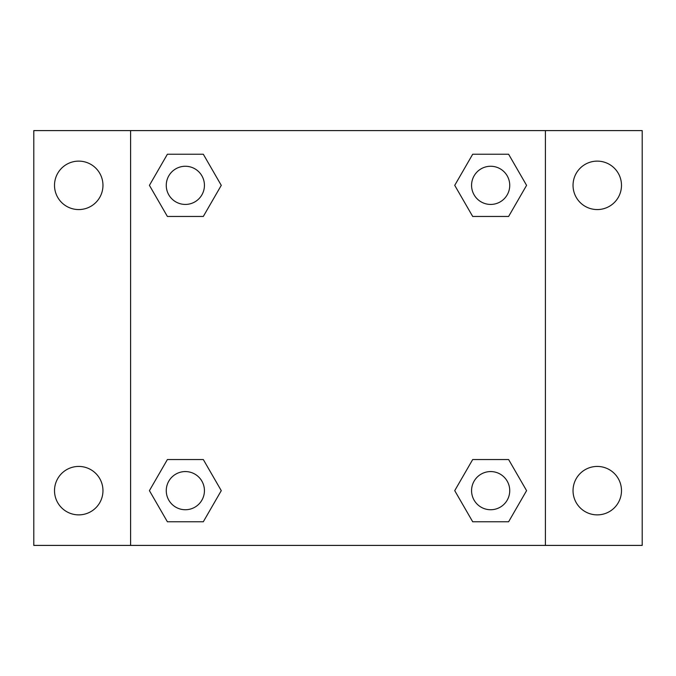 <?xml version="1.0" encoding="UTF-8"?>
<svg xmlns="http://www.w3.org/2000/svg" width="676" height="676" viewBox="0 0 676 676"><rect width="100%" height="100%" fill="white"/><g stroke="black" fill="none" stroke-linecap="round" stroke-linejoin="round"><path stroke-width="1.01" d="M33.8 130.595L642.2 130.595L642.2 545.405L33.8 545.405L33.8 130.595M597.263 161.125A24.226 24.226 0 0 1 621.489 185.351A24.226 24.226 0 0 1 597.263 209.568A24.226 24.226 0 0 1 573.037 185.351A24.226 24.226 0 0 1 597.263 161.125M597.263 466.432A24.226 24.226 0 0 1 621.489 490.649A24.226 24.226 0 0 1 597.263 514.875A24.226 24.226 0 0 1 573.037 490.649A24.226 24.226 0 0 1 597.263 466.432M78.737 466.432A24.226 24.226 0 0 1 102.963 490.649A24.226 24.226 0 0 1 78.737 514.875A24.226 24.226 0 0 1 54.511 490.649A24.226 24.226 0 0 1 78.737 466.432M78.737 161.125A24.226 24.226 0 0 1 102.963 185.351A24.226 24.226 0 0 1 78.737 209.568A24.226 24.226 0 0 1 54.511 185.351A24.226 24.226 0 0 1 78.737 161.125M167.386 459.545L203.307 459.545L221.272 490.649L203.307 521.762L167.386 521.762L149.421 490.649L167.386 459.545L203.307 459.545L167.386 459.545M472.693 154.238L508.614 154.238L526.579 185.351L508.614 216.455L472.693 216.455L454.728 185.351L472.693 154.238L508.614 154.238L472.693 154.238M130.595 545.405L130.595 130.595M545.405 130.595L545.405 545.405M167.386 154.238L203.307 154.238L221.272 185.351L203.307 216.455L167.386 216.455L149.421 185.351L167.386 154.238L203.307 154.238L167.386 154.238M472.693 459.545L508.614 459.545L526.579 490.649L508.614 521.762L472.693 521.762L454.728 490.649L472.693 459.545L508.614 459.545L472.693 459.545M508.614 521.762L472.693 521.762L508.614 521.762M509.738 490.649A19.08 19.08 0 0 0 481.109 474.13A19.08 19.08 0 0 0 481.109 507.177A19.08 19.08 0 0 0 509.738 490.649M203.307 521.762L167.386 521.762L203.307 521.762M204.431 490.649A19.08 19.08 0 0 0 175.802 474.13A19.08 19.08 0 0 0 175.802 507.177A19.08 19.08 0 0 0 204.431 490.649M508.614 216.455L472.693 216.455L508.614 216.455M509.738 185.351A19.08 19.08 0 0 0 481.109 168.823A19.08 19.08 0 0 0 481.109 201.87A19.08 19.08 0 0 0 509.738 185.351M203.307 216.455L167.386 216.455L203.307 216.455M204.431 185.351A19.08 19.08 0 0 0 175.802 168.823A19.08 19.08 0 0 0 175.802 201.87A19.08 19.08 0 0 0 204.431 185.351"/></g></svg>
